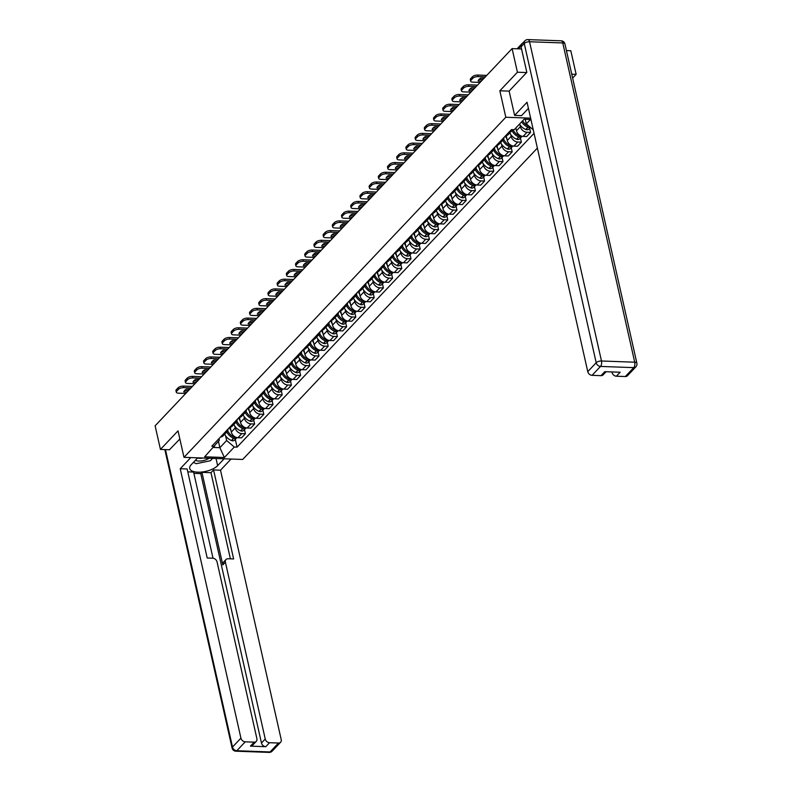 <?xml version="1.0" encoding="UTF-8"?>
<svg xmlns="http://www.w3.org/2000/svg" width="792" height="792" viewBox="0 0 792 792"><rect width="100%" height="100%" fill="white"/><g stroke="black" fill="none" stroke-linecap="round" stroke-linejoin="round"><path stroke-width="1.19" d="M572.626 78.071L576.14 74.359L570.814 50.737L566.428 50.579M526.64 72.557L517.414 72.23L512.097 48.609L155.123 425.819L160.449 449.43L178.022 430.868L183.982 457.33L242.698 459.459L537.382 148.084M517.414 72.23L499.851 90.793L505.811 117.256L183.982 457.33M522.69 43.134A2.683 2.059 43.4 0 0 522.057 43.55A2.683 2.059 43.4 0 0 521.681 44.194L524.848 40.857A4.019 3.089 43.4 0 0 524.245 43.491L521.067 46.857L526.819 72.369L509.127 91.07L514.612 115.394L527.046 102.247L587.763 371.646L596.188 362.736L524.245 43.491A4.019 1.693 -12.7 0 1 529.541 41.748L601.484 360.994L634.719 362.201L562.775 42.956L529.541 41.748A4.019 1.94 92.1 0 0 527.918 39.6A4.019 4.019 0 0 0 524.848 40.857M521.532 48.956L512.097 48.609M576.14 74.359L571.755 74.191M160.449 449.43L169.666 449.767M230.234 427.254L231.314 432.066A6.168 4.742 43.4 0 0 237.946 437.719L241.53 437.847L245.421 433.739L241.837 433.61A6.168 4.742 -136.6 0 1 235.204 427.957L234.779 426.056M220.483 437.055A6.168 4.742 43.4 0 0 223.116 435.847L227.007 431.739A6.168 4.742 -136.6 0 1 224.374 432.937M244.49 429.611L245.421 433.739M228.066 429.046A6.168 4.742 -136.6 0 1 227.007 431.739M239.431 417.532L240.511 422.344A6.168 4.742 43.4 0 0 247.144 428.007L250.727 428.135L254.618 424.017L251.034 423.888A6.168 4.742 -136.6 0 1 244.401 418.235L243.976 416.335M229.68 427.333A6.168 4.742 43.4 0 0 232.313 426.126L236.204 422.017A6.168 4.742 -136.6 0 1 233.571 423.225M253.688 419.889L254.618 424.017M237.263 419.324A6.168 4.742 -136.6 0 1 236.204 422.017M248.629 407.811L249.708 412.632A6.168 4.742 43.4 0 0 256.341 418.285L259.925 418.414L263.815 414.295L260.241 414.167A6.168 4.742 -136.6 0 1 253.608 408.514L253.173 406.613M238.877 417.612A6.168 4.742 43.4 0 0 241.51 416.404L245.401 412.295A6.168 4.742 -136.6 0 1 242.768 413.503M262.885 410.177L263.815 414.295M246.46 409.603A6.168 4.742 -136.6 0 1 245.401 412.295M257.826 398.099L258.915 402.91A6.168 4.742 43.4 0 0 265.548 408.563L269.122 408.692L273.012 404.583L269.438 404.455A6.168 4.742 -136.6 0 1 262.805 398.792L262.37 396.891M248.074 407.89A6.168 4.742 43.4 0 0 250.708 406.692L254.598 402.574A6.168 4.742 -136.6 0 1 251.965 403.781M272.092 400.455L273.012 404.583M255.658 399.881A6.168 4.742 -136.6 0 1 254.598 402.574M267.023 388.377L268.112 393.188A6.168 4.742 43.4 0 0 274.745 398.841L278.329 398.97L282.219 394.862L278.635 394.733A6.168 4.742 -136.6 0 1 272.002 389.08L271.577 387.179M257.271 398.168A6.168 4.742 43.4 0 0 259.905 396.97L263.795 392.852A6.168 4.742 -136.6 0 1 261.162 394.06M281.289 390.733L282.219 394.862M264.855 390.159A6.168 4.742 -136.6 0 1 263.795 392.852M276.22 378.655L277.309 383.467A6.168 4.742 43.4 0 0 283.942 389.12L287.526 389.248L291.416 385.14L287.833 385.011A6.168 4.742 -136.6 0 1 281.2 379.358L280.774 377.457M266.478 388.456A6.168 4.742 43.4 0 0 269.102 387.248L272.993 383.14A6.168 4.742 -136.6 0 1 270.369 384.338M290.486 381.011L291.416 385.14M274.052 380.447A6.168 4.742 -136.6 0 1 272.993 383.14M285.417 368.933L286.506 373.745A6.168 4.742 43.4 0 0 293.139 379.398L296.723 379.536L300.613 375.418L297.03 375.289A6.168 4.742 -136.6 0 1 290.397 369.636L289.971 367.736M275.675 378.734A6.168 4.742 43.4 0 0 278.299 377.527L282.2 373.418A6.168 4.742 -136.6 0 1 279.566 374.616M299.683 371.29L300.613 375.418M283.249 370.725A6.168 4.742 -136.6 0 1 282.2 373.418M294.624 359.212L295.703 364.023A6.168 4.742 43.4 0 0 302.336 369.686L305.92 369.815L309.811 365.696L306.227 365.567A6.168 4.742 -136.6 0 1 299.594 359.915L299.168 358.014M284.873 369.013A6.168 4.742 43.4 0 0 287.506 367.805L291.397 363.696A6.168 4.742 -136.6 0 1 288.763 364.904M308.88 361.568L309.811 365.696M292.456 361.003A6.168 4.742 -136.6 0 1 291.397 363.696M303.821 349.49L304.9 354.311A6.168 4.742 43.4 0 0 311.533 359.964L315.117 360.093L319.008 355.984L315.424 355.856A6.168 4.742 -136.6 0 1 308.791 350.193L308.365 348.292M294.07 359.291A6.168 4.742 43.4 0 0 296.703 358.093L300.594 353.975A6.168 4.742 -136.6 0 1 297.96 355.182M318.077 351.856L319.008 355.984M301.653 351.282A6.168 4.742 -136.6 0 1 300.594 353.975M313.018 339.778L314.097 344.589A6.168 4.742 43.4 0 0 320.73 350.242L324.314 350.371L328.205 346.262L324.631 346.134A6.168 4.742 -136.6 0 1 317.998 340.471L317.562 338.58M303.267 349.569A6.168 4.742 43.4 0 0 305.9 348.371L309.791 344.253A6.168 4.742 -136.6 0 1 307.157 345.46M327.274 342.134L328.205 346.262M310.85 341.56A6.168 4.742 -136.6 0 1 309.791 344.253M322.215 330.056L323.304 334.868A6.168 4.742 43.4 0 0 329.937 340.52L333.511 340.649L337.402 336.541L333.828 336.412A6.168 4.742 -136.6 0 1 327.195 330.759L326.759 328.858M312.464 339.857A6.168 4.742 43.4 0 0 315.097 338.649L318.988 334.541A6.168 4.742 -136.6 0 1 316.355 335.739M336.471 332.412L337.402 336.541M320.047 331.848A6.168 4.742 -136.6 0 1 318.988 334.541M331.412 320.334L332.501 325.146A6.168 4.742 43.4 0 0 339.134 330.799L342.718 330.937L346.609 326.819L343.025 326.69A6.168 4.742 -136.6 0 1 336.392 321.037L335.966 319.136M321.661 330.135A6.168 4.742 43.4 0 0 324.294 328.928L328.185 324.819A6.168 4.742 -136.6 0 1 325.552 326.017M345.678 322.69L346.609 326.819M329.244 322.126A6.168 4.742 -136.6 0 1 328.185 324.819M340.61 310.613L341.698 315.424A6.168 4.742 43.4 0 0 348.332 321.087L351.915 321.215L355.806 317.097L352.222 316.968A6.168 4.742 -136.6 0 1 345.589 311.315L345.163 309.415M330.868 320.413A6.168 4.742 43.4 0 0 333.491 319.206L337.382 315.097A6.168 4.742 -136.6 0 1 334.759 316.305M354.875 312.969L355.806 317.097M338.441 312.404A6.168 4.742 -136.6 0 1 337.382 315.097M349.807 300.891L350.896 305.712A6.168 4.742 43.4 0 0 357.529 311.365L361.112 311.494L365.003 307.385L361.419 307.247A6.168 4.742 -136.6 0 1 354.786 301.594L354.361 299.693M340.065 310.692A6.168 4.742 43.4 0 0 342.688 309.494L346.589 305.375A6.168 4.742 -136.6 0 1 343.956 306.583M364.072 303.257L365.003 307.385M347.638 302.683A6.168 4.742 -136.6 0 1 346.589 305.375M359.014 291.179L360.093 295.99A6.168 4.742 43.4 0 0 366.726 301.643L370.31 301.772L374.2 297.663L370.616 297.535A6.168 4.742 -136.6 0 1 363.983 291.872L363.558 289.971M349.262 300.97A6.168 4.742 43.4 0 0 351.895 299.772L355.786 295.654A6.168 4.742 -136.6 0 1 353.153 296.861M373.27 293.535L374.2 297.663M356.845 292.961A6.168 4.742 -136.6 0 1 355.786 295.654M368.211 281.457L369.29 286.268A6.168 4.742 43.4 0 0 375.923 291.921L379.507 292.05L383.397 287.942L379.813 287.813A6.168 4.742 -136.6 0 1 373.18 282.16L372.755 280.259M358.459 291.258A6.168 4.742 43.4 0 0 361.093 290.05L364.983 285.942A6.168 4.742 -136.6 0 1 362.35 287.14M382.467 283.813L383.397 287.942M366.043 283.239A6.168 4.742 -136.6 0 1 364.983 285.942M377.408 271.735L378.487 276.547A6.168 4.742 43.4 0 0 385.12 282.2L388.704 282.338L392.594 278.22L389.011 278.091A6.168 4.742 -136.6 0 1 382.387 272.438L381.952 270.537M367.656 281.536A6.168 4.742 43.4 0 0 370.29 280.328L374.18 276.22A6.168 4.742 -136.6 0 1 371.547 277.418M391.664 274.091L392.594 278.22M375.24 273.527A6.168 4.742 -136.6 0 1 374.18 276.22M386.605 262.013L387.694 266.825A6.168 4.742 43.4 0 0 394.327 272.488L397.901 272.616L401.792 268.498L398.218 268.369A6.168 4.742 -136.6 0 1 391.585 262.716L391.149 260.815M376.853 271.814A6.168 4.742 43.4 0 0 379.487 270.607L383.377 266.498A6.168 4.742 -136.6 0 1 380.744 267.706M400.861 264.37L401.792 268.498M384.437 263.805A6.168 4.742 -136.6 0 1 383.377 266.498M395.802 252.292L396.891 257.113A6.168 4.742 43.4 0 0 403.524 262.766L407.098 262.894L410.998 258.786L407.415 258.647A6.168 4.742 -136.6 0 1 400.782 252.995L400.356 251.094M386.05 262.093A6.168 4.742 43.4 0 0 388.684 260.885L392.575 256.776A6.168 4.742 -136.6 0 1 389.941 257.984M410.068 254.658L410.998 258.786M393.634 254.083A6.168 4.742 -136.6 0 1 392.575 256.776M404.999 242.58L406.088 247.391A6.168 4.742 43.4 0 0 412.721 253.044L416.305 253.173L420.196 249.064L416.612 248.935A6.168 4.742 -136.6 0 1 409.979 243.273L409.553 241.372M395.248 252.371A6.168 4.742 43.4 0 0 397.881 251.173L401.772 247.055A6.168 4.742 -136.6 0 1 399.148 248.262M419.265 244.936L420.196 249.064M402.831 244.362A6.168 4.742 -136.6 0 1 401.772 247.055M414.196 232.858L415.285 237.669A6.168 4.742 43.4 0 0 421.918 243.322L425.502 243.451L429.393 239.342L425.809 239.214A6.168 4.742 -136.6 0 1 419.176 233.561L418.75 231.66M404.455 242.659A6.168 4.742 43.4 0 0 407.078 241.451L410.969 237.333A6.168 4.742 -136.6 0 1 408.345 238.54M428.462 235.214L429.393 239.342M412.028 234.64A6.168 4.742 -136.6 0 1 410.969 237.333M423.403 223.136L424.482 227.947A6.168 4.742 43.4 0 0 431.115 233.6L434.699 233.729L438.59 229.621L435.006 229.492A6.168 4.742 -136.6 0 1 428.373 223.839L427.947 221.938M413.652 232.937A6.168 4.742 43.4 0 0 416.285 231.729L420.176 227.621A6.168 4.742 -136.6 0 1 417.542 228.819M437.659 225.492L438.59 229.621M421.225 224.928A6.168 4.742 -136.6 0 1 420.176 227.621M432.6 213.414L433.679 218.226A6.168 4.742 43.4 0 0 440.312 223.888L443.896 224.017L447.787 219.899L444.203 219.77A6.168 4.742 -136.6 0 1 437.57 214.117L437.144 212.216M422.849 223.215A6.168 4.742 43.4 0 0 425.482 222.007L429.373 217.899A6.168 4.742 -136.6 0 1 426.74 219.107M446.856 215.77L447.787 219.899M430.432 215.206A6.168 4.742 -136.6 0 1 429.373 217.899M441.797 203.692L442.877 208.514A6.168 4.742 43.4 0 0 449.51 214.167L453.093 214.295L456.984 210.177L453.4 210.048A6.168 4.742 -136.6 0 1 446.777 204.395L446.341 202.495M432.046 213.494A6.168 4.742 43.4 0 0 434.679 212.286L438.57 208.177A6.168 4.742 -136.6 0 1 435.937 209.385M456.053 206.059L456.984 210.177M439.629 205.484A6.168 4.742 -136.6 0 1 438.57 208.177M450.995 193.981L452.083 198.792A6.168 4.742 43.4 0 0 458.716 204.445L462.29 204.574L466.181 200.465L462.607 200.336A6.168 4.742 -136.6 0 1 455.974 194.674L455.539 192.773M441.243 203.772A6.168 4.742 43.4 0 0 443.876 202.574L447.767 198.455A6.168 4.742 -136.6 0 1 445.134 199.663M465.25 196.337L466.181 200.465M448.826 195.763A6.168 4.742 -136.6 0 1 447.767 198.455M460.192 184.259L461.281 189.07A6.168 4.742 43.4 0 0 467.914 194.723L471.488 194.852L475.388 190.743L471.804 190.615A6.168 4.742 -136.6 0 1 465.171 184.962L464.746 183.061M450.44 194.06A6.168 4.742 43.4 0 0 453.073 192.852L456.964 188.734A6.168 4.742 -136.6 0 1 454.331 189.941M474.457 186.615L475.388 190.743M458.023 186.041A6.168 4.742 -136.6 0 1 456.964 188.734M469.389 174.537L470.478 179.348A6.168 4.742 43.4 0 0 477.111 185.001L480.695 185.13L484.585 181.022L481.001 180.893A6.168 4.742 -136.6 0 1 474.368 175.24L473.943 173.339M459.637 184.338A6.168 4.742 43.4 0 0 462.271 183.13L466.161 179.022A6.168 4.742 -136.6 0 1 463.538 180.22M483.655 176.893L484.585 181.022M467.221 176.329A6.168 4.742 -136.6 0 1 466.161 179.022M478.586 164.815L479.675 169.627A6.168 4.742 43.4 0 0 486.308 175.289L489.892 175.418L493.782 171.3L490.198 171.171A6.168 4.742 -136.6 0 1 483.565 165.518L483.14 163.617M468.844 174.616A6.168 4.742 43.4 0 0 471.468 173.408L475.358 169.3A6.168 4.742 -136.6 0 1 472.735 170.508M492.852 167.171L493.782 171.3M476.418 166.607A6.168 4.742 -136.6 0 1 475.358 169.3M487.793 155.093L488.872 159.915A6.168 4.742 43.4 0 0 495.505 165.568L499.089 165.696L502.979 161.578L499.396 161.449A6.168 4.742 -136.6 0 1 492.763 155.796L492.337 153.895M478.041 164.894A6.168 4.742 43.4 0 0 480.675 163.687L484.565 159.578A6.168 4.742 -136.6 0 1 481.932 160.786M502.049 157.46L502.979 161.578M485.615 156.885A6.168 4.742 -136.6 0 1 484.565 159.578M496.99 145.381L498.069 150.193A6.168 4.742 43.4 0 0 504.702 155.846L508.286 155.975L512.177 151.866L508.593 151.737A6.168 4.742 -136.6 0 1 501.96 146.075L501.534 144.174M487.238 155.173A6.168 4.742 43.4 0 0 489.872 153.975L493.762 149.856A6.168 4.742 -136.6 0 1 491.129 151.064M511.246 147.738L512.177 151.866M494.822 147.163A6.168 4.742 -136.6 0 1 493.762 149.856M506.187 135.66L507.266 140.471A6.168 4.742 43.4 0 0 513.899 146.124L517.483 146.253L521.374 142.144L517.79 142.015A6.168 4.742 -136.6 0 1 511.157 136.363L510.731 134.462M496.435 145.451A6.168 4.742 43.4 0 0 499.069 144.253L502.96 140.135A6.168 4.742 -136.6 0 1 500.326 141.342M520.443 138.016L521.374 142.144M504.019 137.442A6.168 4.742 -136.6 0 1 502.96 140.135M515.839 127.967L516.473 130.749A6.168 4.742 43.4 0 0 523.106 136.402L526.68 136.531L530.571 132.422L526.997 132.294A6.168 4.742 -136.6 0 1 520.364 126.641L519.928 124.74M505.633 135.739A6.168 4.742 43.4 0 0 508.266 134.531L512.157 130.423A6.168 4.742 -136.6 0 1 509.523 131.62M529.64 128.294L530.571 132.422M512.731 129.621A6.168 4.742 -136.6 0 1 512.157 130.423M218.453 441.411L219.869 447.688L226.651 440.52L225.581 435.778M218.998 438.62L219.364 440.263L204.653 456.796L224.383 457.509L219.869 447.688L213.494 447.46M530.927 119.453L524.126 119.216L514.216 129.68L511.464 129.581L211.801 446.223L214.563 446.322M226.651 440.52L234.293 447.034L237.055 447.143L534.046 133.304M234.293 447.034L224.383 457.509M530.63 118.156L505.811 117.256M509.137 91.129L499.851 90.793M525.284 119.354A10.197 7.831 -136.6 0 1 525.225 119.255L526.314 123.879L530.511 119.444M235.293 439.332L237.055 447.143M533.264 129.809L526.314 123.879M226.829 431.927A10.197 7.831 43.4 0 0 233.571 438.243L233.749 438.303A3.386 2.604 43.4 0 0 236.66 437.887A3.386 2.604 43.4 0 0 236.897 437.58M236.66 437.887L234.511 440.164A3.386 2.604 -136.6 0 1 231.591 440.58L231.422 440.51A10.197 7.831 -136.6 0 1 224.671 434.194M236.531 437.491A3.386 2.604 -136.6 0 1 234.689 437.313L234.521 437.243A10.197 7.831 -136.6 0 1 227.68 430.729M232.076 435.927A8.445 6.494 -136.6 0 1 229.155 433.165M230.937 430.383A10.197 7.831 -136.6 0 1 229.462 427.561M191.001 387.912L183.704 387.644A4.019 1.693 167.3 0 0 178.408 389.387L178.061 387.842A4.019 1.693 -12.7 0 1 183.358 386.1L192.397 386.427M185.744 393.456L178.457 393.188A4.019 1.693 167.3 0 1 176.299 392.208A4.019 1.693 167.3 0 1 176.695 391.198L178.408 389.387M188.417 390.634L184.645 390.496M176.299 392.208L175.953 390.664A4.019 1.693 -12.7 0 1 176.349 389.654L176.695 391.198M178.061 387.842L176.349 389.654M187.011 392.119L183.764 392A8.316 3.495 167.3 0 1 186.476 389.129L189.724 389.248M224.136 458.786L217.642 465.647A15.088 6.346 167.3 0 1 201.703 472.042A15.088 6.346 167.3 0 1 189.714 468.488A15.088 6.346 167.3 0 1 191.219 464.686L197.713 457.825M190.783 457.578L180.22 468.735L187.15 468.993L207.207 557.994L212.731 558.202A4.019 3.089 43.4 0 1 217.048 561.884L256.905 738.718A4.019 3.089 43.4 0 1 256.301 741.352L252.529 745.341A4.019 3.089 -136.6 0 1 250.411 746.133L265.795 746.698A4.019 3.089 -136.6 0 1 261.469 743.005L200.752 473.606L193.891 473.359M213.018 558.221L193.595 472.062L187.793 471.844M200.752 473.606L201.93 472.359L210.979 472.685L213.573 469.943L220.503 470.2L281.209 739.599A4.019 3.089 43.4 0 1 280.615 742.233A4.019 3.089 43.4 0 1 278.497 743.035L269.567 742.708L265.795 746.698M231.066 459.033L220.503 470.2M180.22 468.735L240.926 738.134A4.019 3.089 43.4 0 0 245.253 741.827L254.183 742.154A4.019 3.089 43.4 0 0 256.301 741.352M261.469 743.005L265.241 739.015L225.393 562.191A4.019 3.089 43.4 0 1 225.987 559.548A4.019 3.089 43.4 0 1 228.116 558.756L233.63 558.954L213.573 469.943M265.241 739.015A4.019 3.089 43.4 0 0 269.567 742.708M169.448 449.757L179.853 439.006M225.393 562.191L222.8 564.934L201.93 472.359M222.8 564.934A4.019 3.089 -136.6 0 1 223.394 562.29L225.987 559.548M230.393 558.835L210.979 472.685M193.218 462.568A15.088 6.346 167.3 0 0 194.109 462.686M212.256 458.766A15.088 6.346 167.3 0 0 212.89 458.38M528.422 108.365L521.532 115.642L514.612 115.394M611.939 371.933L612.067 372.527L612.612 371.953M625.324 376.537L633.758 367.627A4.019 3.089 43.4 0 0 635.877 366.835L627.442 375.745A4.019 3.089 -136.6 0 1 625.324 376.537L616.394 376.22A4.019 3.089 -136.6 0 1 612.067 372.527M606.108 371.715L603.128 374.863A4.019 3.089 -136.6 0 1 601.009 375.655L592.089 375.339A4.019 3.089 -136.6 0 1 587.763 371.646M616.394 376.22L620.166 372.23L604.781 371.676L601.009 375.655M521.067 46.857A4.019 3.089 -136.6 0 1 521.661 44.223M195.367 460.31A8.722 3.673 167.3 0 0 198.752 461.033A8.722 3.673 167.3 0 0 209.048 458.241M197.574 457.964A5.97 2.515 167.3 0 0 199.643 458.35A5.97 2.515 167.3 0 0 202.861 458.014M212.622 458.37L210.385 460.736L196.218 463.706L193.426 462.36M236.026 422.205A10.197 7.831 43.4 0 0 242.768 428.522L242.946 428.591A3.386 2.604 43.4 0 0 245.857 428.165A3.386 2.604 43.4 0 0 246.094 427.868M245.857 428.165L243.708 430.442A3.386 2.604 -136.6 0 1 240.788 430.858L240.62 430.789A10.197 7.831 -136.6 0 1 233.868 424.482M245.728 427.769A3.386 2.604 -136.6 0 1 243.886 427.591L243.718 427.522A10.197 7.831 -136.6 0 1 236.877 421.017M241.273 426.205A8.445 6.494 -136.6 0 1 238.352 423.443M240.134 420.671A10.197 7.831 -136.6 0 1 238.669 417.839M200.198 378.19L192.901 377.923A4.019 1.693 167.3 0 0 187.605 379.665L187.258 378.121A4.019 1.693 -12.7 0 1 192.555 376.378L201.594 376.715M194.951 383.734L187.655 383.467A4.019 1.693 167.3 0 1 185.496 382.487A4.019 1.693 167.3 0 1 185.902 381.477L187.605 379.665M197.614 380.912L193.842 380.784M185.496 382.487L185.15 380.942A4.019 1.693 -12.7 0 1 185.546 379.932L185.902 381.477M187.258 378.121L185.546 379.932M196.218 382.397L192.961 382.279A8.316 3.495 167.3 0 1 195.673 379.408L198.931 379.526M245.223 412.483A10.197 7.831 43.4 0 0 251.975 418.8L252.143 418.869A3.386 2.604 43.4 0 0 255.064 418.443A3.386 2.604 43.4 0 0 255.291 418.146M255.064 418.443L252.905 420.72A3.386 2.604 -136.6 0 1 249.985 421.146L249.817 421.077A10.197 7.831 -136.6 0 1 243.075 414.76M254.925 418.047A3.386 2.604 -136.6 0 1 253.084 417.869L252.915 417.8A10.197 7.831 -136.6 0 1 246.074 411.296M250.47 416.483A8.445 6.494 -136.6 0 1 247.559 413.731M249.332 410.949A10.197 7.831 -136.6 0 1 247.866 408.118M209.395 368.468L202.099 368.201A4.019 1.693 167.3 0 0 196.802 369.943L196.456 368.409A4.019 1.693 -12.7 0 1 201.752 366.666L210.791 366.993M204.148 374.012L196.852 373.755A4.019 1.693 167.3 0 1 194.693 372.765A4.019 1.693 167.3 0 1 195.099 371.755L196.802 369.943M206.811 371.2L203.039 371.062M194.693 372.765L194.347 371.22A4.019 1.693 -12.7 0 1 194.753 370.21L195.099 371.755M196.456 368.409L194.753 370.21M205.415 372.676L202.158 372.557A8.316 3.495 167.3 0 1 204.871 369.696L208.128 369.805M254.42 402.762A10.197 7.831 43.4 0 0 261.172 409.078L261.34 409.147A3.386 2.604 43.4 0 0 264.261 408.721A3.386 2.604 43.4 0 0 264.488 408.425M264.261 408.721L262.103 410.998A3.386 2.604 -136.6 0 1 259.192 411.424L259.014 411.355A10.197 7.831 -136.6 0 1 252.272 405.039M264.122 408.335A3.386 2.604 -136.6 0 1 262.281 408.147L262.112 408.078A10.197 7.831 -136.6 0 1 255.272 401.574M259.667 406.761A8.445 6.494 -136.6 0 1 256.757 404.009M258.529 401.227A10.197 7.831 -136.6 0 1 257.063 398.396M218.592 358.746L211.296 358.489A4.019 1.693 167.3 0 0 206.009 360.231L205.663 358.687A4.019 1.693 -12.7 0 1 210.949 356.945L219.988 357.271M213.345 364.3L206.049 364.033A4.019 1.693 167.3 0 1 203.89 363.043A4.019 1.693 167.3 0 1 204.296 362.033L206.009 360.231M216.008 361.479L212.246 361.34M203.89 363.043L203.544 361.508A4.019 1.693 -12.7 0 1 203.95 360.489L204.296 362.033M205.663 358.687L203.95 360.489M214.612 362.954L211.365 362.835A8.316 3.495 167.3 0 1 214.068 359.974L217.325 360.093M263.617 393.04A10.197 7.831 43.4 0 0 270.369 399.356L270.537 399.425A3.386 2.604 43.4 0 0 273.458 399.01A3.386 2.604 43.4 0 0 273.685 398.703M273.458 399.01L271.3 401.277A3.386 2.604 -136.6 0 1 268.389 401.702L268.211 401.633A10.197 7.831 -136.6 0 1 261.469 395.317M273.319 398.614A3.386 2.604 -136.6 0 1 271.478 398.425L271.31 398.366A10.197 7.831 -136.6 0 1 264.469 391.852M268.864 397.049A8.445 6.494 -136.6 0 1 265.954 394.287M267.726 391.505A10.197 7.831 -136.6 0 1 266.26 388.674M227.789 349.034L220.493 348.767A4.019 1.693 167.3 0 0 215.206 350.51L214.86 348.965A4.019 1.693 -12.7 0 1 220.146 347.223L229.195 347.549M222.542 354.578L215.246 354.311A4.019 1.693 167.3 0 1 213.088 353.331A4.019 1.693 167.3 0 1 213.494 352.311L215.206 350.51M225.205 351.757L221.443 351.618M213.088 353.331L212.741 351.787A4.019 1.693 -12.7 0 1 213.147 350.767L213.494 352.311M214.86 348.965L213.147 350.767M223.809 353.232L220.562 353.113A8.316 3.495 167.3 0 1 223.275 350.252L226.522 350.371M272.814 383.328A10.197 7.831 43.4 0 0 279.566 389.634L279.734 389.704A3.386 2.604 43.4 0 0 282.655 389.288A3.386 2.604 43.4 0 0 282.892 388.981M282.655 389.288L280.507 391.565A3.386 2.604 -136.6 0 1 277.586 391.981L277.418 391.911A10.197 7.831 -136.6 0 1 270.666 385.595M282.526 388.892A3.386 2.604 -136.6 0 1 280.685 388.714L280.507 388.644A10.197 7.831 -136.6 0 1 273.676 382.13M278.061 387.328A8.445 6.494 -136.6 0 1 275.151 384.565M276.933 381.784A10.197 7.831 -136.6 0 1 275.458 378.962M236.986 339.313L229.69 339.045A4.019 1.693 167.3 0 0 224.403 340.788L224.057 339.243A4.019 1.693 -12.7 0 1 229.343 337.501L238.392 337.828M231.739 344.857L224.443 344.589A4.019 1.693 167.3 0 1 222.295 343.609A4.019 1.693 167.3 0 1 222.691 342.589L224.403 340.788M234.412 342.035L230.64 341.897M222.295 343.609L221.938 342.065A4.019 1.693 -12.7 0 1 222.344 341.055L222.691 342.589M224.057 339.243L222.344 341.055M233.006 343.52L229.759 343.401A8.316 3.495 167.3 0 1 232.472 340.53L235.719 340.649M282.021 373.606A10.197 7.831 43.4 0 0 288.763 379.922L288.932 379.992A3.386 2.604 43.4 0 0 291.852 379.566A3.386 2.604 43.4 0 0 292.09 379.269M291.852 379.566L289.704 381.843A3.386 2.604 -136.6 0 1 286.783 382.259L286.615 382.19A10.197 7.831 -136.6 0 1 279.863 375.883M291.723 379.17A3.386 2.604 -136.6 0 1 289.882 378.992L289.704 378.923A10.197 7.831 -136.6 0 1 282.873 372.418M287.268 377.606A8.445 6.494 -136.6 0 1 284.348 374.844M286.13 372.072A10.197 7.831 -136.6 0 1 284.655 369.24M246.183 329.591L238.897 329.323A4.019 1.693 167.3 0 0 233.6 331.066L233.254 329.522A4.019 1.693 -12.7 0 1 238.54 327.779L247.589 328.116M240.936 335.135L233.65 334.868A4.019 1.693 167.3 0 1 231.492 333.887A4.019 1.693 167.3 0 1 231.888 332.878L233.6 331.066M243.609 332.313L239.837 332.185M231.492 333.887L231.145 332.343A4.019 1.693 -12.7 0 1 231.541 331.333L231.888 332.878M233.254 329.522L231.541 331.333M242.203 333.798L238.956 333.68A8.316 3.495 167.3 0 1 241.669 330.808L244.916 330.927M291.218 363.884A10.197 7.831 43.4 0 0 297.96 370.201L298.138 370.27A3.386 2.604 43.4 0 0 301.049 369.844A3.386 2.604 43.4 0 0 301.287 369.547M301.049 369.844L298.901 372.121A3.386 2.604 -136.6 0 1 295.98 372.537L295.812 372.478A10.197 7.831 -136.6 0 1 289.06 366.161M300.92 369.448A3.386 2.604 -136.6 0 1 299.079 369.27L298.911 369.201A10.197 7.831 -136.6 0 1 292.07 362.696M296.465 367.884A8.445 6.494 -136.6 0 1 293.545 365.132M295.327 362.35A10.197 7.831 -136.6 0 1 293.852 359.518M255.39 319.869L248.094 319.602A4.019 1.693 167.3 0 0 242.797 321.344L242.451 319.81A4.019 1.693 -12.7 0 1 247.748 318.067L256.786 318.394M250.133 325.413L242.847 325.156A4.019 1.693 167.3 0 1 240.689 324.166A4.019 1.693 167.3 0 1 241.085 323.156L242.797 321.344M252.806 322.601L249.035 322.463M240.689 324.166L240.342 322.621A4.019 1.693 -12.7 0 1 240.738 321.611L241.085 323.156M242.451 319.81L240.738 321.611M251.401 324.077L248.153 323.958A8.316 3.495 167.3 0 1 250.866 321.097L254.113 321.205M300.416 354.163A10.197 7.831 43.4 0 0 307.157 360.479L307.336 360.548A3.386 2.604 43.4 0 0 310.246 360.122A3.386 2.604 43.4 0 0 310.484 359.825M310.246 360.122L308.098 362.399A3.386 2.604 -136.6 0 1 305.177 362.825L305.009 362.756A10.197 7.831 -136.6 0 1 298.257 356.44M310.118 359.736A3.386 2.604 -136.6 0 1 308.276 359.548L308.108 359.479A10.197 7.831 -136.6 0 1 301.267 352.975M305.663 358.162A8.445 6.494 -136.6 0 1 302.742 355.41M304.524 352.628A10.197 7.831 -136.6 0 1 303.049 349.797M264.587 310.147L257.291 309.89A4.019 1.693 167.3 0 0 251.995 311.632L251.648 310.088A4.019 1.693 -12.7 0 1 256.945 308.345L265.983 308.672M259.34 315.691L252.044 315.434A4.019 1.693 167.3 0 1 249.886 314.444A4.019 1.693 167.3 0 1 250.292 313.434L251.995 311.632M262.003 312.88L258.232 312.741M249.886 314.444L249.539 312.899A4.019 1.693 -12.7 0 1 249.935 311.89L250.292 313.434M251.648 310.088L249.935 311.89M260.608 314.355L257.351 314.236A8.316 3.495 167.3 0 1 260.063 311.375L263.32 311.494M309.613 344.441A10.197 7.831 43.4 0 0 316.364 350.757L316.533 350.826A3.386 2.604 43.4 0 0 319.443 350.411A3.386 2.604 43.4 0 0 319.681 350.104M319.443 350.411L317.295 352.678A3.386 2.604 -136.6 0 1 314.375 353.103L314.206 353.034A10.197 7.831 -136.6 0 1 307.464 346.718M319.315 350.014A3.386 2.604 -136.6 0 1 317.473 349.826L317.305 349.767A10.197 7.831 -136.6 0 1 310.464 343.253M314.86 348.45A8.445 6.494 -136.6 0 1 311.939 345.688M313.721 342.906A10.197 7.831 -136.6 0 1 312.256 340.075M273.785 300.435L266.488 300.168A4.019 1.693 167.3 0 0 261.192 301.91L260.845 300.366A4.019 1.693 -12.7 0 1 266.142 298.624L275.18 298.95M268.538 305.979L261.241 305.712A4.019 1.693 167.3 0 1 259.083 304.732A4.019 1.693 167.3 0 1 259.489 303.712L261.192 301.91M271.201 303.158L267.429 303.019M259.083 304.732L258.737 303.188A4.019 1.693 -12.7 0 1 259.142 302.168L259.489 303.712M260.845 300.366L259.142 302.168M269.805 304.633L266.548 304.514A8.316 3.495 167.3 0 1 269.26 301.653L272.517 301.772M318.81 334.729A10.197 7.831 43.4 0 0 325.562 341.035L325.73 341.105A3.386 2.604 43.4 0 0 328.65 340.689A3.386 2.604 43.4 0 0 328.878 340.382M328.65 340.689L326.492 342.956A3.386 2.604 -136.6 0 1 323.582 343.382L323.403 343.312A10.197 7.831 -136.6 0 1 316.661 336.996M328.512 340.293A3.386 2.604 -136.6 0 1 326.67 340.115L326.502 340.045A10.197 7.831 -136.6 0 1 319.661 333.531M324.057 338.728A8.445 6.494 -136.6 0 1 321.146 335.966M322.918 333.185A10.197 7.831 -136.6 0 1 321.453 330.363M282.982 290.713L275.685 290.446A4.019 1.693 167.3 0 0 270.399 292.189L270.042 290.644A4.019 1.693 -12.7 0 1 275.339 288.902L284.377 289.228M277.735 296.257L270.438 295.99A4.019 1.693 167.3 0 1 268.28 295.01A4.019 1.693 167.3 0 1 268.686 293.99L270.399 292.189M280.398 293.436L276.636 293.297M268.28 295.01L267.934 293.466A4.019 1.693 -12.7 0 1 268.339 292.456L268.686 293.99M270.042 290.644L268.339 292.456M279.002 294.921L275.755 294.802A8.316 3.495 167.3 0 1 278.457 291.931L281.714 292.05M328.007 325.007A10.197 7.831 43.4 0 0 334.759 331.323L334.927 331.393A3.386 2.604 43.4 0 0 337.847 330.967A3.386 2.604 43.4 0 0 338.075 330.67M337.847 330.967L335.689 333.244A3.386 2.604 -136.6 0 1 332.779 333.66L332.6 333.59A10.197 7.831 -136.6 0 1 325.858 327.274M337.709 330.571A3.386 2.604 -136.6 0 1 335.867 330.393L335.699 330.323A10.197 7.831 -136.6 0 1 328.858 323.819M333.254 329.007A8.445 6.494 -136.6 0 1 330.343 326.245M332.115 323.463A10.197 7.831 -136.6 0 1 330.65 320.641M292.179 280.992L284.882 280.724A4.019 1.693 167.3 0 0 279.596 282.467L279.249 280.922A4.019 1.693 -12.7 0 1 284.536 279.18L293.575 279.507M286.932 286.536L279.635 286.268A4.019 1.693 167.3 0 1 277.477 285.288A4.019 1.693 167.3 0 1 277.883 284.278L279.596 282.467M289.595 283.714L285.833 283.576M277.477 285.288L277.131 283.744A4.019 1.693 -12.7 0 1 277.537 282.734L277.883 284.278M279.249 280.922L277.537 282.734M288.199 285.199L284.952 285.08A8.316 3.495 167.3 0 1 287.664 282.209L290.912 282.328M337.204 315.285A10.197 7.831 43.4 0 0 343.956 321.602L344.124 321.671A3.386 2.604 43.4 0 0 347.045 321.245A3.386 2.604 43.4 0 0 347.282 320.948M347.045 321.245L344.896 323.522A3.386 2.604 -136.6 0 1 341.976 323.938L341.807 323.878A10.197 7.831 -136.6 0 1 335.056 317.562M346.916 320.849A3.386 2.604 -136.6 0 1 345.074 320.671L344.896 320.602A10.197 7.831 -136.6 0 1 338.065 314.097M342.451 319.285A8.445 6.494 -136.6 0 1 339.54 316.533M341.322 313.751A10.197 7.831 -136.6 0 1 339.847 310.919M301.376 271.27L294.079 271.003A4.019 1.693 167.3 0 0 288.793 272.745L288.446 271.201A4.019 1.693 -12.7 0 1 293.733 269.468L302.782 269.795M296.129 276.814L288.832 276.557A4.019 1.693 167.3 0 1 286.684 275.567A4.019 1.693 167.3 0 1 287.08 274.557L288.793 272.745M298.802 273.992L295.03 273.864M286.684 275.567L286.328 274.022A4.019 1.693 -12.7 0 1 286.734 273.012L287.08 274.557M288.446 271.201L286.734 273.012M297.396 275.477L294.149 275.359A8.316 3.495 167.3 0 1 296.861 272.498L300.109 272.606M346.411 305.563A10.197 7.831 43.4 0 0 353.153 311.88L353.321 311.949A3.386 2.604 43.4 0 0 356.242 311.523A3.386 2.604 43.4 0 0 356.479 311.226M356.242 311.523L354.093 313.8A3.386 2.604 -136.6 0 1 351.173 314.226L351.005 314.157A10.197 7.831 -136.6 0 1 344.253 307.84M356.113 311.137A3.386 2.604 -136.6 0 1 354.272 310.949L354.093 310.88A10.197 7.831 -136.6 0 1 347.262 304.375M351.658 309.563A8.445 6.494 -136.6 0 1 348.737 306.811M350.519 304.029A10.197 7.831 -136.6 0 1 349.044 301.198M310.573 261.548L303.287 261.291A4.019 1.693 167.3 0 0 297.99 263.033L297.643 261.489A4.019 1.693 -12.7 0 1 302.93 259.746L311.979 260.073M305.326 267.092L298.04 266.835A4.019 1.693 167.3 0 1 295.881 265.845A4.019 1.693 167.3 0 1 296.277 264.835L297.99 263.033M307.999 264.28L304.227 264.142M295.881 265.845L295.535 264.3A4.019 1.693 -12.7 0 1 295.931 263.291L296.277 264.835M297.643 261.489L295.931 263.291M306.593 265.756L303.346 265.637A8.316 3.495 167.3 0 1 306.058 262.776L309.306 262.894M355.608 295.842A10.197 7.831 43.4 0 0 362.35 302.158L362.528 302.227A3.386 2.604 43.4 0 0 365.439 301.811A3.386 2.604 43.4 0 0 365.676 301.505M365.439 301.811L363.29 304.078A3.386 2.604 -136.6 0 1 360.37 304.504L360.202 304.435A10.197 7.831 -136.6 0 1 353.45 298.119M365.31 301.415A3.386 2.604 -136.6 0 1 363.469 301.227L363.3 301.168A10.197 7.831 -136.6 0 1 356.459 294.654M360.855 299.851A8.445 6.494 -136.6 0 1 357.935 297.089M359.716 294.307A10.197 7.831 -136.6 0 1 358.241 291.476M319.77 251.826L312.484 251.569A4.019 1.693 167.3 0 0 307.187 253.311L306.841 251.767A4.019 1.693 -12.7 0 1 312.137 250.025L321.176 250.351M314.523 257.38L307.237 257.113A4.019 1.693 167.3 0 1 305.078 256.123A4.019 1.693 167.3 0 1 305.474 255.113L307.187 253.311M317.196 254.559L313.424 254.42M305.078 256.123L304.732 254.588A4.019 1.693 -12.7 0 1 305.128 253.569L305.474 255.113M306.841 251.767L305.128 253.569M315.79 256.034L312.543 255.915A8.316 3.495 167.3 0 1 315.256 253.054L318.503 253.173M364.805 286.13A10.197 7.831 43.4 0 0 371.547 292.436L371.725 292.505A3.386 2.604 43.4 0 0 374.636 292.09A3.386 2.604 43.4 0 0 374.873 291.783M374.636 292.09L372.488 294.357A3.386 2.604 -136.6 0 1 369.567 294.782L369.399 294.713A10.197 7.831 -136.6 0 1 362.647 288.397M374.507 291.694A3.386 2.604 -136.6 0 1 372.666 291.515L372.497 291.446A10.197 7.831 -136.6 0 1 365.656 284.932M370.052 290.129A8.445 6.494 -136.6 0 1 367.132 287.367M368.914 284.585A10.197 7.831 -136.6 0 1 367.438 281.764M328.977 242.114L321.681 241.847A4.019 1.693 167.3 0 0 316.384 243.59L316.038 242.045A4.019 1.693 -12.7 0 1 321.334 240.303L330.373 240.629M323.73 247.658L316.434 247.391A4.019 1.693 167.3 0 1 314.275 246.411A4.019 1.693 167.3 0 1 314.681 245.391L316.384 243.59M326.393 244.837L322.621 244.698M314.275 246.411L313.929 244.867A4.019 1.693 -12.7 0 1 314.325 243.857L314.681 245.391M316.038 242.045L314.325 243.857M324.997 246.322L321.74 246.203A8.316 3.495 167.3 0 1 324.453 243.332L327.71 243.451M374.002 276.408A10.197 7.831 43.4 0 0 380.754 282.724L380.922 282.784A3.386 2.604 43.4 0 0 383.833 282.368A3.386 2.604 43.4 0 0 384.07 282.071M383.833 282.368L381.685 284.645A3.386 2.604 -136.6 0 1 378.764 285.061L378.596 284.991A10.197 7.831 -136.6 0 1 371.854 278.675M383.704 281.972A3.386 2.604 -136.6 0 1 381.863 281.794L381.695 281.724A10.197 7.831 -136.6 0 1 374.854 275.22M379.249 280.408A8.445 6.494 -136.6 0 1 376.329 277.645M378.111 274.864A10.197 7.831 -136.6 0 1 376.645 272.042M338.174 232.393L330.878 232.125A4.019 1.693 167.3 0 0 325.581 233.868L325.235 232.323A4.019 1.693 -12.7 0 1 330.531 230.581L339.57 230.908M332.927 237.937L325.631 237.669A4.019 1.693 167.3 0 1 323.473 236.689A4.019 1.693 167.3 0 1 323.878 235.679L325.581 233.868M335.59 235.115L331.818 234.976M323.473 236.689L323.126 235.145A4.019 1.693 -12.7 0 1 323.532 234.135L323.878 235.679M325.235 232.323L323.532 234.135M334.194 236.6L330.937 236.481A8.316 3.495 167.3 0 1 333.65 233.61L336.907 233.729M383.199 266.686A10.197 7.831 43.4 0 0 389.951 273.002L390.119 273.072A3.386 2.604 43.4 0 0 393.04 272.646A3.386 2.604 43.4 0 0 393.268 272.349M393.04 272.646L390.882 274.923A3.386 2.604 -136.6 0 1 387.971 275.339L387.793 275.279A10.197 7.831 -136.6 0 1 381.051 268.963M392.901 272.25A3.386 2.604 -136.6 0 1 391.06 272.072L390.892 272.002A10.197 7.831 -136.6 0 1 384.051 265.498M388.446 270.686A8.445 6.494 -136.6 0 1 385.536 267.924M387.308 265.152A10.197 7.831 -136.6 0 1 385.843 262.32M347.371 222.671L340.075 222.404A4.019 1.693 167.3 0 0 334.788 224.146L334.432 222.601A4.019 1.693 -12.7 0 1 339.728 220.869L348.767 221.196M342.124 228.215L334.828 227.957A4.019 1.693 167.3 0 1 332.67 226.967A4.019 1.693 167.3 0 1 333.076 225.958L334.788 224.146M344.787 225.393L341.015 225.265M332.67 226.967L332.323 225.423A4.019 1.693 -12.7 0 1 332.729 224.413L333.076 225.958M334.432 222.601L332.729 224.413M343.391 226.878L340.134 226.76A8.316 3.495 167.3 0 1 342.847 223.888L346.104 224.007M392.396 256.964A10.197 7.831 43.4 0 0 399.148 263.281L399.317 263.35A3.386 2.604 43.4 0 0 402.237 262.924A3.386 2.604 43.4 0 0 402.465 262.627M402.237 262.924L400.079 265.201A3.386 2.604 -136.6 0 1 397.168 265.627L396.99 265.558A10.197 7.831 -136.6 0 1 390.248 259.241M402.098 262.538A3.386 2.604 -136.6 0 1 400.257 262.35L400.089 262.281A10.197 7.831 -136.6 0 1 393.248 255.776M397.643 260.964A8.445 6.494 -136.6 0 1 394.733 258.212M396.505 255.43A10.197 7.831 -136.6 0 1 395.04 252.599M356.568 212.949L349.272 212.692A4.019 1.693 167.3 0 0 343.985 214.424L343.639 212.89A4.019 1.693 -12.7 0 1 348.925 211.147L357.964 211.474M351.321 218.493L344.025 218.236A4.019 1.693 167.3 0 1 341.867 217.246A4.019 1.693 167.3 0 1 342.273 216.236L343.985 214.424M353.984 215.681L350.222 215.543M341.867 217.246L341.52 215.701A4.019 1.693 -12.7 0 1 341.926 214.691L342.273 216.236M343.639 212.89L341.926 214.691M352.588 217.156L349.341 217.038A8.316 3.495 167.3 0 1 352.054 214.177L355.301 214.295M401.593 247.243A10.197 7.831 43.4 0 0 408.345 253.559L408.514 253.628A3.386 2.604 43.4 0 0 411.434 253.202A3.386 2.604 43.4 0 0 411.672 252.905M411.434 253.202L409.286 255.479A3.386 2.604 -136.6 0 1 406.365 255.905L406.197 255.836A10.197 7.831 -136.6 0 1 399.445 249.52M411.305 252.816A3.386 2.604 -136.6 0 1 409.464 252.628L409.286 252.559A10.197 7.831 -136.6 0 1 402.455 246.055M406.84 251.252A8.445 6.494 -136.6 0 1 403.93 248.49M405.712 245.708A10.197 7.831 -136.6 0 1 404.237 242.877M365.765 203.227L358.469 202.97A4.019 1.693 167.3 0 0 353.183 204.712L352.836 203.168A4.019 1.693 -12.7 0 1 358.123 201.425L367.171 201.752M360.518 208.781L353.222 208.514A4.019 1.693 167.3 0 1 351.074 207.524A4.019 1.693 167.3 0 1 351.47 206.514L353.183 204.712M363.191 205.96L359.42 205.821M351.074 207.524L350.717 205.989A4.019 1.693 -12.7 0 1 351.123 204.97L351.47 206.514M352.836 203.168L351.123 204.97M361.786 207.435L358.538 207.316A8.316 3.495 167.3 0 1 361.251 204.455L364.498 204.574M410.791 237.531A10.197 7.831 43.4 0 0 417.542 243.837L417.711 243.906A3.386 2.604 43.4 0 0 420.631 243.49A3.386 2.604 43.4 0 0 420.869 243.184M420.631 243.49L418.483 245.758A3.386 2.604 -136.6 0 1 415.562 246.183L415.394 246.114A10.197 7.831 -136.6 0 1 408.642 239.798M420.502 243.095A3.386 2.604 -136.6 0 1 418.661 242.916L418.483 242.847A10.197 7.831 -136.6 0 1 411.652 236.333M416.038 241.53A8.445 6.494 -136.6 0 1 413.127 238.768M414.909 235.986A10.197 7.831 -136.6 0 1 413.434 233.165M374.962 193.515L367.676 193.248A4.019 1.693 167.3 0 0 362.38 194.99L362.033 193.446A4.019 1.693 -12.7 0 1 367.32 191.704L376.368 192.03M369.715 199.059L362.419 198.792A4.019 1.693 167.3 0 1 360.271 197.812A4.019 1.693 167.3 0 1 360.667 196.792L362.38 194.99M372.388 196.238L368.617 196.099M360.271 197.812L359.924 196.267A4.019 1.693 -12.7 0 1 360.32 195.258L360.667 196.792M362.033 193.446L360.32 195.258M370.983 197.713L367.736 197.604A8.316 3.495 167.3 0 1 370.448 194.733L373.695 194.852M419.998 227.809A10.197 7.831 43.4 0 0 426.74 234.125L426.918 234.185A3.386 2.604 43.4 0 0 429.828 233.769A3.386 2.604 43.4 0 0 430.066 233.472M429.828 233.769L427.68 236.046A3.386 2.604 -136.6 0 1 424.76 236.462L424.591 236.392A10.197 7.831 -136.6 0 1 417.839 230.076M429.7 233.373A3.386 2.604 -136.6 0 1 427.858 233.195L427.69 233.125A10.197 7.831 -136.6 0 1 420.849 226.621M425.245 231.809A8.445 6.494 -136.6 0 1 422.324 229.046M424.106 226.264A10.197 7.831 -136.6 0 1 422.631 223.443M384.16 183.793L376.873 183.526A4.019 1.693 167.3 0 0 371.577 185.269L371.23 183.724A4.019 1.693 -12.7 0 1 376.527 181.982L385.565 182.309M378.913 189.338L371.626 189.07A4.019 1.693 167.3 0 1 369.468 188.09A4.019 1.693 167.3 0 1 369.864 187.08L371.577 185.269M381.586 186.516L377.814 186.377M369.468 188.09L369.122 186.546A4.019 1.693 -12.7 0 1 369.517 185.536L369.864 187.08M371.23 183.724L369.517 185.536M380.18 188.001L376.933 187.882A8.316 3.495 167.3 0 1 379.645 185.011L382.892 185.13M429.195 218.087A10.197 7.831 43.4 0 0 435.937 224.403L436.115 224.473A3.386 2.604 43.4 0 0 439.025 224.047A3.386 2.604 43.4 0 0 439.263 223.75M439.025 224.047L436.877 226.324A3.386 2.604 -136.6 0 1 433.957 226.74L433.788 226.67A10.197 7.831 -136.6 0 1 427.037 220.364M438.897 223.651A3.386 2.604 -136.6 0 1 437.055 223.473L436.887 223.403A10.197 7.831 -136.6 0 1 430.046 216.899M434.442 222.087A8.445 6.494 -136.6 0 1 431.521 219.325M433.303 216.553A10.197 7.831 -136.6 0 1 431.828 213.721M393.367 174.072L386.07 173.804A4.019 1.693 167.3 0 0 380.774 175.547L380.427 174.002A4.019 1.693 -12.7 0 1 385.724 172.26L394.762 172.597M388.12 179.616L380.823 179.348A4.019 1.693 167.3 0 1 378.665 178.368A4.019 1.693 167.3 0 1 379.071 177.358L380.774 175.547M390.783 176.794L387.011 176.665M378.665 178.368L378.319 176.824A4.019 1.693 -12.7 0 1 378.715 175.814L379.071 177.358M380.427 174.002L378.715 175.814M389.387 178.279L386.13 178.16A8.316 3.495 167.3 0 1 388.842 175.289L392.099 175.408M438.392 208.365A10.197 7.831 43.4 0 0 445.144 214.681L445.312 214.751A3.386 2.604 43.4 0 0 448.222 214.325A3.386 2.604 43.4 0 0 448.46 214.028M448.222 214.325L446.074 216.602A3.386 2.604 -136.6 0 1 443.154 217.028L442.985 216.959A10.197 7.831 -136.6 0 1 436.243 210.642M448.094 213.939A3.386 2.604 -136.6 0 1 446.252 213.751L446.084 213.682A10.197 7.831 -136.6 0 1 439.243 207.177M443.639 212.365A8.445 6.494 -136.6 0 1 440.718 209.613M442.5 206.831A10.197 7.831 -136.6 0 1 441.035 203.999M402.564 164.35L395.267 164.093A4.019 1.693 167.3 0 0 389.971 165.825L389.624 164.29A4.019 1.693 -12.7 0 1 394.921 162.548L403.96 162.875M397.317 169.894L390.02 169.636A4.019 1.693 167.3 0 1 387.862 168.647A4.019 1.693 167.3 0 1 388.268 167.637L389.971 165.825M399.98 167.082L396.208 166.944M387.862 168.647L387.516 167.102A4.019 1.693 -12.7 0 1 387.922 166.092L388.268 167.637M389.624 164.29L387.922 166.092M398.584 168.557L395.327 168.439A8.316 3.495 167.3 0 1 398.039 165.577L401.297 165.696M447.589 198.644A10.197 7.831 43.4 0 0 454.341 204.96L454.509 205.029A3.386 2.604 43.4 0 0 457.43 204.603A3.386 2.604 43.4 0 0 457.657 204.306M457.43 204.603L455.271 206.88A3.386 2.604 -136.6 0 1 452.361 207.306L452.183 207.237A10.197 7.831 -136.6 0 1 445.441 200.92M457.291 204.217A3.386 2.604 -136.6 0 1 455.45 204.029L455.281 203.96A10.197 7.831 -136.6 0 1 448.44 197.456M452.836 202.643A8.445 6.494 -136.6 0 1 449.925 199.891M451.697 197.109A10.197 7.831 -136.6 0 1 450.232 194.278M411.761 154.628L404.464 154.371A4.019 1.693 167.3 0 0 399.178 156.113L398.822 154.569A4.019 1.693 -12.7 0 1 404.118 152.826L413.157 153.153M406.514 160.182L399.217 159.915A4.019 1.693 167.3 0 1 397.059 158.925A4.019 1.693 167.3 0 1 397.465 157.915L399.178 156.113M409.177 157.36L405.405 157.222M397.059 158.925L396.713 157.39A4.019 1.693 -12.7 0 1 397.119 156.37L397.465 157.915M398.822 154.569L397.119 156.37M407.781 158.836L404.524 158.717A8.316 3.495 167.3 0 1 407.237 155.856L410.494 155.975M456.786 188.922A10.197 7.831 43.4 0 0 463.538 195.238L463.706 195.307A3.386 2.604 43.4 0 0 466.627 194.891A3.386 2.604 43.4 0 0 466.854 194.585M466.627 194.891L464.468 197.159A3.386 2.604 -136.6 0 1 461.558 197.584L461.38 197.515A10.197 7.831 -136.6 0 1 454.638 191.199M466.488 194.495A3.386 2.604 -136.6 0 1 464.647 194.317L464.478 194.248A10.197 7.831 -136.6 0 1 457.637 187.734M462.033 192.931A8.445 6.494 -136.6 0 1 459.122 190.169M460.894 187.387A10.197 7.831 -136.6 0 1 459.429 184.566M420.958 144.916L413.662 144.649A4.019 1.693 167.3 0 0 408.375 146.391L408.028 144.847A4.019 1.693 -12.7 0 1 413.315 143.105L422.354 143.431M415.711 150.46L408.415 150.193A4.019 1.693 167.3 0 1 406.256 149.213A4.019 1.693 167.3 0 1 406.662 148.193L408.375 146.391M418.374 147.639L414.612 147.5M406.256 149.213L405.91 147.668A4.019 1.693 -12.7 0 1 406.316 146.649L406.662 148.193M408.028 144.847L406.316 146.649M416.978 149.114L413.731 149.005A8.316 3.495 167.3 0 1 416.443 146.134L419.691 146.253M465.983 179.21A10.197 7.831 43.4 0 0 472.735 185.526L472.903 185.585A3.386 2.604 43.4 0 0 475.824 185.17A3.386 2.604 43.4 0 0 476.061 184.863M475.824 185.17L473.666 187.447A3.386 2.604 -136.6 0 1 470.755 187.862L470.587 187.793A10.197 7.831 -136.6 0 1 463.835 181.477M475.695 184.774A3.386 2.604 -136.6 0 1 473.854 184.595L473.675 184.526A10.197 7.831 -136.6 0 1 466.844 178.012M471.23 183.209A8.445 6.494 -136.6 0 1 468.32 180.447M470.102 177.665A10.197 7.831 -136.6 0 1 468.626 174.844M430.155 135.194L422.859 134.927A4.019 1.693 167.3 0 0 417.572 136.669L417.226 135.125A4.019 1.693 -12.7 0 1 422.512 133.383L431.561 133.709M424.908 140.738L417.612 140.471A4.019 1.693 167.3 0 1 415.463 139.491A4.019 1.693 167.3 0 1 415.859 138.481L417.572 136.669M427.581 137.917L423.809 137.778M415.463 139.491L415.107 137.947A4.019 1.693 -12.7 0 1 415.513 136.937L415.859 138.481M417.226 135.125L415.513 136.937M426.175 139.402L422.928 139.283A8.316 3.495 167.3 0 1 425.641 136.412L428.888 136.531M475.18 169.488A10.197 7.831 43.4 0 0 481.932 175.804L482.1 175.874A3.386 2.604 43.4 0 0 485.021 175.448A3.386 2.604 43.4 0 0 485.258 175.151M485.021 175.448L482.873 177.725A3.386 2.604 -136.6 0 1 479.952 178.141L479.784 178.071A10.197 7.831 -136.6 0 1 473.032 171.765M484.892 175.052A3.386 2.604 -136.6 0 1 483.051 174.874L482.873 174.804A10.197 7.831 -136.6 0 1 476.042 168.3M480.427 173.488A8.445 6.494 -136.6 0 1 477.517 170.725M479.299 167.953A10.197 7.831 -136.6 0 1 477.823 165.122M439.352 125.473L432.066 125.205A4.019 1.693 167.3 0 0 426.769 126.948L426.423 125.403A4.019 1.693 -12.7 0 1 431.709 123.661L440.758 123.998M434.105 131.017L426.809 130.749A4.019 1.693 167.3 0 1 424.661 129.769A4.019 1.693 167.3 0 1 425.057 128.759L426.769 126.948M436.778 128.195L433.006 128.066M424.661 129.769L424.314 128.225A4.019 1.693 -12.7 0 1 424.71 127.215L425.057 128.759M426.423 125.403L424.71 127.215M435.372 129.68L432.125 129.561A8.316 3.495 167.3 0 1 434.838 126.69L438.085 126.809M484.387 159.766A10.197 7.831 43.4 0 0 491.129 166.082L491.307 166.152A3.386 2.604 43.4 0 0 494.218 165.726A3.386 2.604 43.4 0 0 494.455 165.429M494.218 165.726L492.07 168.003A3.386 2.604 -136.6 0 1 489.149 168.429L488.981 168.359A10.197 7.831 -136.6 0 1 482.229 162.043M494.089 165.33A3.386 2.604 -136.6 0 1 492.248 165.152L492.079 165.083A10.197 7.831 -136.6 0 1 485.239 158.578M489.634 163.766A8.445 6.494 -136.6 0 1 486.714 161.014M488.496 158.232A10.197 7.831 -136.6 0 1 487.021 155.4M448.549 115.751L441.263 115.484A4.019 1.693 167.3 0 0 435.966 117.226L435.62 115.691A4.019 1.693 -12.7 0 1 440.916 113.949L449.955 114.276M443.302 121.295L436.016 121.037A4.019 1.693 167.3 0 1 433.858 120.047A4.019 1.693 167.3 0 1 434.254 119.038L435.966 117.226M445.975 118.483L442.203 118.345M433.858 120.047L433.511 118.503A4.019 1.693 -12.7 0 1 433.907 117.493L434.254 119.038M435.62 115.691L433.907 117.493M444.569 119.958L441.322 119.84A8.316 3.495 167.3 0 1 444.035 116.978L447.282 117.087M493.584 150.044A10.197 7.831 43.4 0 0 500.326 156.361L500.504 156.43A3.386 2.604 43.4 0 0 503.415 156.004A3.386 2.604 43.4 0 0 503.653 155.707M503.415 156.004L501.267 158.281A3.386 2.604 -136.6 0 1 498.346 158.707L498.178 158.638A10.197 7.831 -136.6 0 1 491.426 152.321M503.286 155.618A3.386 2.604 -136.6 0 1 501.445 155.43L501.277 155.361A10.197 7.831 -136.6 0 1 494.436 148.856M498.831 154.044A8.445 6.494 -136.6 0 1 495.911 151.292M497.693 148.51A10.197 7.831 -136.6 0 1 496.218 145.679M457.756 106.029L450.46 105.772A4.019 1.693 167.3 0 0 445.163 107.514L444.817 105.97A4.019 1.693 -12.7 0 1 450.113 104.227L459.152 104.554M452.509 111.583L445.213 111.316A4.019 1.693 167.3 0 1 443.055 110.326A4.019 1.693 167.3 0 1 443.461 109.316L445.163 107.514M455.172 108.761L451.4 108.623M443.055 110.326L442.708 108.791A4.019 1.693 -12.7 0 1 443.104 107.771L443.461 109.316M444.817 105.97L443.104 107.771M453.776 110.236L450.519 110.118A8.316 3.495 167.3 0 1 453.232 107.257L456.489 107.375M502.781 140.323A10.197 7.831 43.4 0 0 509.533 146.639L509.702 146.708A3.386 2.604 43.4 0 0 512.612 146.292A3.386 2.604 43.4 0 0 512.85 145.985M512.612 146.292L510.464 148.559A3.386 2.604 -136.6 0 1 507.543 148.985L507.375 148.916A10.197 7.831 -136.6 0 1 500.633 142.6M512.483 145.896A3.386 2.604 -136.6 0 1 510.642 145.708L510.474 145.649A10.197 7.831 -136.6 0 1 503.633 139.135M508.028 144.332A8.445 6.494 -136.6 0 1 505.108 141.57M506.89 138.788A10.197 7.831 -136.6 0 1 505.425 135.957M466.953 96.317L459.657 96.05A4.019 1.693 167.3 0 0 454.361 97.792L454.014 96.248A4.019 1.693 -12.7 0 1 459.31 94.505L468.349 94.832M461.706 101.861L454.41 101.594A4.019 1.693 167.3 0 1 452.252 100.614A4.019 1.693 167.3 0 1 452.658 99.594L454.361 97.792M464.369 99.04L460.597 98.901M452.252 100.614L451.905 99.069A4.019 1.693 -12.7 0 1 452.311 98.05L452.658 99.594M454.014 96.248L452.311 98.05M462.974 100.515L459.716 100.396A8.316 3.495 167.3 0 1 462.429 97.535L465.686 97.654M511.978 130.611A10.197 7.831 43.4 0 0 518.73 136.917L518.899 136.986A3.386 2.604 43.4 0 0 521.819 136.57A3.386 2.604 43.4 0 0 522.047 136.264M521.819 136.57L519.661 138.847A3.386 2.604 -136.6 0 1 516.75 139.263L516.572 139.194A10.197 7.831 -136.6 0 1 509.83 132.878M521.681 136.175A3.386 2.604 -136.6 0 1 519.839 135.996L519.671 135.927A10.197 7.831 -136.6 0 1 512.929 129.631M517.226 134.61A8.445 6.494 -136.6 0 1 514.315 131.848M516.087 129.066A10.197 7.831 -136.6 0 1 515.562 128.255M476.15 86.595L468.854 86.328A4.019 1.693 167.3 0 0 463.567 88.07L463.211 86.526A4.019 1.693 -12.7 0 1 468.508 84.784L477.546 85.11M470.903 92.139L463.607 91.872A4.019 1.693 167.3 0 1 461.449 90.892A4.019 1.693 167.3 0 1 461.855 89.872L463.567 88.07M473.567 89.318L469.795 89.179M461.449 90.892L461.102 89.347A4.019 1.693 -12.7 0 1 461.508 88.338L461.855 89.872M463.211 86.526L461.508 88.338M472.171 90.803L468.913 90.684A8.316 3.495 167.3 0 1 471.626 87.813L474.883 87.932M521.671 121.81A10.197 7.831 43.4 0 0 527.927 127.205L528.096 127.274A3.386 2.604 43.4 0 0 530.343 127.314M530.472 127.423L528.858 129.126A3.386 2.604 -136.6 0 1 525.947 129.541L525.769 129.472A10.197 7.831 -136.6 0 1 519.512 124.087M529.175 126.324A3.386 2.604 -136.6 0 1 529.036 126.274L528.868 126.205A10.197 7.831 -136.6 0 1 522.611 120.81M526.423 124.889A8.445 6.494 -136.6 0 1 523.512 122.126M485.347 76.874L478.051 76.606A4.019 1.693 167.3 0 0 472.765 78.349L472.418 76.804A4.019 1.693 -12.7 0 1 477.705 75.062L486.743 75.398M480.101 82.418L472.804 82.15A4.019 1.693 167.3 0 1 470.646 81.17A4.019 1.693 167.3 0 1 471.052 80.16L472.765 78.349M482.764 79.596L479.002 79.467M470.646 81.17L470.3 79.626A4.019 1.693 -12.7 0 1 470.705 78.616L471.052 80.16M472.418 76.804L470.705 78.616M481.368 81.081L478.12 80.962A8.316 3.495 167.3 0 1 480.833 78.091L484.08 78.21M520.364 126.641L516.473 130.749M511.157 136.363L507.266 140.471M501.96 146.075L498.069 150.193M492.763 155.796L488.872 159.915M483.565 165.518L479.675 169.627M474.368 175.24L470.478 179.348M465.171 184.962L461.281 189.07M455.974 194.674L452.083 198.792M446.777 204.395L442.877 208.514M437.57 214.117L433.679 218.226M428.373 223.839L424.482 227.947M419.176 233.561L415.285 237.669M409.979 243.273L406.088 247.391M400.782 252.995L396.891 257.113M391.585 262.716L387.694 266.825M382.387 272.438L378.487 276.547M373.18 282.16L369.29 286.268M363.983 291.872L360.093 295.99M354.786 301.594L350.896 305.712M345.589 311.315L341.698 315.424M336.392 321.037L332.501 325.146M327.195 330.759L323.304 334.868M317.998 340.471L314.097 344.589M308.791 350.193L304.9 354.311M299.594 359.915L295.703 364.023M290.397 369.636L286.506 373.745M281.2 379.358L277.309 383.467M272.002 389.08L268.112 393.188M262.805 398.792L258.915 402.91M253.608 408.514L249.708 412.632M244.401 418.235L240.511 422.344M235.204 427.957L231.314 432.066M517.79 142.015L513.899 146.124M508.593 151.737L504.702 155.846M499.396 161.449L495.505 165.568M490.198 171.171L486.308 175.289M481.001 180.893L477.111 185.001M471.804 190.615L467.914 194.723M462.607 200.336L458.716 204.445M453.4 210.048L449.51 214.167M444.203 219.77L440.312 223.888M435.006 229.492L431.115 233.6M425.809 239.214L421.918 243.322M416.612 248.935L412.721 253.044M407.415 258.647L403.524 262.766M398.218 268.369L394.327 272.488M389.011 278.091L385.12 282.2M379.813 287.813L375.923 291.921M370.616 297.535L366.726 301.643M361.419 307.247L357.529 311.365M352.222 316.968L348.332 321.087M343.025 326.69L339.134 330.799M333.828 336.412L329.937 340.52M324.631 346.134L320.73 350.242M315.424 355.856L311.533 359.964M306.227 365.567L302.336 369.686M297.03 375.289L293.139 379.398M287.833 385.011L283.942 389.12M278.635 394.733L274.745 398.841M269.438 404.455L265.548 408.563M260.241 414.167L256.341 418.285M251.034 423.888L247.144 428.007M241.837 433.61L237.946 437.719M526.997 132.294L523.106 136.402M520.978 46.035L518.324 48.837M233.571 438.243L231.422 440.51M233.749 438.303L231.591 440.58M183.358 386.1L183.704 387.644M250.411 746.133L254.183 742.154M245.253 741.827L236.828 750.737L270.062 751.945L278.497 743.035M165.469 449.618L232.501 747.044L240.926 738.134M216.028 458.489L217.642 465.647M236.828 750.737A4.019 3.089 -136.6 0 1 232.501 747.044A4.019 1.693 -12.7 0 0 232.096 748.064A4.019 4.019 0 0 0 235.877 751.192A4.019 1.94 -87.9 0 0 236.828 750.737M270.062 751.945A4.019 1.94 92.1 0 1 269.112 752.4A4.019 4.019 0 0 0 272.181 751.143A4.019 3.089 -136.6 0 1 270.062 751.945M635.877 366.835A4.019 4.019 0 0 0 636.877 363.182A4.019 1.693 -12.7 0 0 634.719 362.201A4.019 1.94 92.1 0 1 633.758 367.627L600.514 366.429L592.089 375.339M600.514 366.429A4.019 1.94 -87.9 0 0 601.484 360.994A4.019 1.693 -12.7 0 0 596.188 362.736A4.019 3.089 43.4 0 0 600.514 366.429M561.152 40.808A4.019 1.94 -87.9 0 1 562.775 42.956A4.019 1.693 -12.7 0 1 564.934 43.936A4.019 4.019 0 0 0 561.152 40.808L527.918 39.6M242.768 428.522L240.62 430.789M242.946 428.591L240.788 430.858M192.555 376.378L192.901 377.923M251.975 418.8L249.817 421.077M252.143 418.869L249.985 421.146M201.752 366.666L202.099 368.201M261.172 409.078L259.014 411.355M261.34 409.147L259.192 411.424M210.949 356.945L211.296 358.489M270.369 399.356L268.211 401.633M270.537 399.425L268.389 401.702M220.146 347.223L220.493 348.767M279.566 389.634L277.418 391.911M279.734 389.704L277.586 391.981M229.343 337.501L229.69 339.045M288.763 379.922L286.615 382.19M288.932 379.992L286.783 382.259M238.54 327.779L238.897 329.323M297.96 370.201L295.812 372.478M298.138 370.27L295.98 372.537M247.748 318.067L248.094 319.602M307.157 360.479L305.009 362.756M307.336 360.548L305.177 362.825M256.945 308.345L257.291 309.89M316.364 350.757L314.206 353.034M316.533 350.826L314.375 353.103M266.142 298.624L266.488 300.168M325.562 341.035L323.403 343.312M325.73 341.105L323.582 343.382M275.339 288.902L275.685 290.446M334.759 331.323L332.6 333.59M334.927 331.393L332.779 333.66M284.536 279.18L284.882 280.724M343.956 321.602L341.807 323.878M344.124 321.671L341.976 323.938M293.733 269.468L294.079 271.003M353.153 311.88L351.005 314.157M353.321 311.949L351.173 314.226M302.93 259.746L303.287 261.291M362.35 302.158L360.202 304.435M362.528 302.227L360.37 304.504M312.137 250.025L312.484 251.569M371.547 292.436L369.399 294.713M371.725 292.505L369.567 294.782M321.334 240.303L321.681 241.847M380.754 282.724L378.596 284.991M380.922 282.784L378.764 285.061M330.531 230.581L330.878 232.125M389.951 273.002L387.793 275.279M390.119 273.072L387.971 275.339M339.728 220.869L340.075 222.404M399.148 263.281L396.99 265.558M399.317 263.35L397.168 265.627M348.925 211.147L349.272 212.692M408.345 253.559L406.197 255.836M408.514 253.628L406.365 255.905M358.123 201.425L358.469 202.97M417.542 243.837L415.394 246.114M417.711 243.906L415.562 246.183M367.32 191.704L367.676 193.248M426.74 234.125L424.591 236.392M426.918 234.185L424.76 236.462M376.527 181.982L376.873 183.526M435.937 224.403L433.788 226.67M436.115 224.473L433.957 226.74M385.724 172.26L386.07 173.804M445.144 214.681L442.985 216.959M445.312 214.751L443.154 217.028M394.921 162.548L395.267 164.093M454.341 204.96L452.183 207.237M454.509 205.029L452.361 207.306M404.118 152.826L404.464 154.371M463.538 195.238L461.38 197.515M463.706 195.307L461.558 197.584M413.315 143.105L413.662 144.649M472.735 185.526L470.587 187.793M472.903 185.585L470.755 187.862M422.512 133.383L422.859 134.927M481.932 175.804L479.784 178.071M482.1 175.874L479.952 178.141M431.709 123.661L432.066 125.205M491.129 166.082L488.981 168.359M491.307 166.152L489.149 168.429M440.916 113.949L441.263 115.484M500.326 156.361L498.178 158.638M500.504 156.43L498.346 158.707M450.113 104.227L450.46 105.772M509.533 146.639L507.375 148.916M509.702 146.708L507.543 148.985M459.31 94.505L459.657 96.05M518.73 136.917L516.572 139.194M518.899 136.986L516.75 139.263M468.508 84.784L468.854 86.328M527.927 127.205L525.769 129.472M528.096 127.274L525.947 129.541M477.705 75.062L478.051 76.606M517.097 48.787L522.057 43.55M235.877 751.192L269.112 752.4M272.181 751.143L280.615 742.233M232.096 748.064L164.835 449.589M636.877 363.182L564.934 43.936"/></g></svg>
